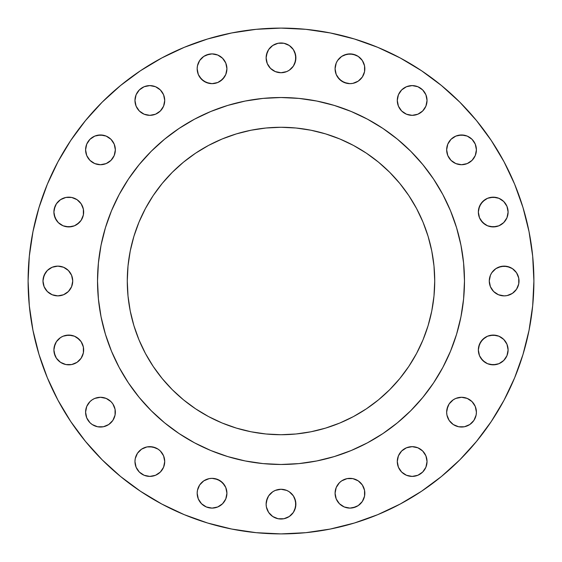 <?xml version="1.0" encoding="UTF-8"?>
<svg xmlns="http://www.w3.org/2000/svg" width="562" height="562" viewBox="0 0 562 562"><rect width="100%" height="100%" fill="white"/><g stroke="black" fill="none" stroke-linecap="round" stroke-linejoin="round"><path stroke-width="0.84" d="M115.343 149.836A14.879 14.879 0 0 1 100.472 164.715A14.879 14.879 0 0 1 85.593 149.836L86.724 155.534L89.948 160.36L94.774 163.584L100.472 164.715L106.162 163.584L110.988 160.36L114.212 155.534L115.343 149.836L114.212 144.146L110.988 139.32L106.162 136.095L100.472 134.964L94.774 136.095L89.948 139.32L86.724 144.146L85.593 149.836A14.879 14.879 0 0 1 100.472 134.964A14.879 14.879 0 0 1 115.343 149.836L114.212 155.534M135.245 103.373L134.964 100.472A14.879 14.879 0 0 1 149.836 85.593A14.879 14.879 0 0 1 164.715 100.472A14.879 14.879 0 0 1 149.836 115.343A14.879 14.879 0 0 1 134.964 100.472L136.095 106.162L139.32 110.988L144.146 114.212L149.836 115.343L155.534 114.212L160.36 110.988L163.584 106.162L164.715 100.472L163.584 94.774L160.36 89.948L155.534 86.724L149.836 85.593L144.146 86.724L139.32 89.948L136.095 94.774L134.964 100.472L135.245 97.57M226.634 65.873L226.922 68.775A14.879 14.879 0 0 1 212.043 83.654A14.879 14.879 0 0 1 197.171 68.775L198.302 74.465L201.526 79.291L206.352 82.516L212.043 83.654L217.74 82.516L222.566 79.291L225.791 74.465L226.922 68.775L225.791 63.084L222.566 58.258L217.74 55.034L212.043 53.896L209.141 54.184L203.781 56.404L199.672 60.506L197.452 65.873L197.171 68.775L197.452 65.873M294.741 52.161L295.879 57.851A14.879 14.879 0 0 1 281 72.73A14.879 14.879 0 0 1 266.121 57.851L267.259 63.548L270.484 68.374L275.31 71.599L281 72.73L286.69 71.599L289.268 70.222L293.371 66.119L295.591 60.752L295.591 54.95L293.371 49.589L289.268 45.487L283.901 43.26L278.099 43.26L272.732 45.487L268.629 49.589L266.409 54.95L266.121 57.851L267.259 52.161M364.548 65.873L364.829 68.775A14.879 14.879 0 0 1 349.957 83.654A14.879 14.879 0 0 1 335.078 68.775L336.209 74.465L339.434 79.291L344.26 82.516L349.957 83.654L352.859 83.366L358.219 81.146L362.328 77.036L364.548 71.676L364.548 65.873L362.328 60.506L358.219 56.404L352.859 54.184L347.056 54.184L341.689 56.404L337.586 60.506L336.209 63.084L335.078 68.775L335.366 65.873M426.755 97.57L427.036 100.472A14.879 14.879 0 0 1 412.164 115.343A14.879 14.879 0 0 1 397.285 100.472L398.416 106.162L401.64 110.988L406.466 114.212L412.164 115.343L417.854 114.212L422.68 110.988L425.905 106.162L427.036 100.472L425.905 94.774L422.68 89.948L417.854 86.724L412.164 85.593L406.466 86.724L401.64 89.948L398.416 94.774L397.285 100.472A14.879 14.879 0 0 1 412.164 85.593A14.879 14.879 0 0 1 427.036 100.472L426.755 103.373M476.407 149.836A14.879 14.879 0 0 1 461.528 164.715A14.879 14.879 0 0 1 446.657 149.836L447.788 155.534L451.012 160.36L455.838 163.584L461.528 164.715L467.226 163.584L472.052 160.36L475.276 155.534L476.407 149.836L475.276 144.146L472.052 139.32L467.226 136.095L461.528 134.964L455.838 136.095L451.012 139.32L447.788 144.146L446.657 149.836A14.879 14.879 0 0 1 461.528 134.964A14.879 14.879 0 0 1 476.407 149.836L475.276 155.534L473.899 158.105M506.966 206.352L508.104 212.043A14.879 14.879 0 0 1 493.225 226.922A14.879 14.879 0 0 1 478.346 212.043L479.484 217.74L482.709 222.566L487.535 225.791L493.225 226.922L498.916 225.791L503.742 222.566L506.966 217.74L508.104 212.043L506.966 206.352L503.742 201.526L498.916 198.302L493.225 197.171L487.535 198.302L482.709 201.526L479.484 206.352L478.346 212.043A14.879 14.879 0 0 1 493.225 197.171A14.879 14.879 0 0 1 508.104 212.043L506.966 217.74M489.558 283.901L489.27 281A14.879 14.879 0 0 1 504.149 266.121A14.879 14.879 0 0 1 519.021 281A14.879 14.879 0 0 1 504.149 295.879A14.879 14.879 0 0 1 489.27 281L490.401 286.69L493.626 291.516L498.452 294.741L504.149 295.879L507.05 295.591L512.411 293.371L516.513 289.268L518.74 283.901L518.74 278.099L516.513 272.732L512.411 268.629L507.05 266.409L501.248 266.409L495.881 268.629L491.778 272.732L490.401 275.31L489.27 281L490.401 275.31M506.966 344.26L508.104 349.957A14.879 14.879 0 0 1 493.225 364.829A14.879 14.879 0 0 1 478.346 349.957L479.484 355.648L482.709 360.474L487.535 363.698L493.225 364.829L498.916 363.698L503.742 360.474L506.966 355.648L508.104 349.957L506.966 344.26L503.742 339.434L498.916 336.209L493.225 335.078L487.535 336.209L482.709 339.434L479.484 344.26L478.346 349.957A14.879 14.879 0 0 1 493.225 335.078A14.879 14.879 0 0 1 508.104 349.957L506.966 355.648M476.119 409.262L476.407 412.164A14.879 14.879 0 0 1 461.528 427.036A14.879 14.879 0 0 1 446.657 412.164L446.938 415.065L449.157 420.425L453.267 424.535L458.627 426.755L464.43 426.755L469.797 424.535L473.899 420.425L476.119 415.065L476.407 412.164L475.276 406.466L472.052 401.64L467.226 398.416L461.528 397.285L455.838 398.416L453.267 399.793L449.157 403.895L446.938 409.262L446.657 412.164L447.788 406.466M426.755 458.627L427.036 461.528A14.879 14.879 0 0 1 412.164 476.407A14.879 14.879 0 0 1 397.285 461.528L398.416 467.226L401.64 472.052L406.466 475.276L412.164 476.407L417.854 475.276L422.68 472.052L425.905 467.226L427.036 461.528L425.905 455.838L422.68 451.012L417.854 447.788L412.164 446.657L406.466 447.788L401.64 451.012L398.416 455.838L397.285 461.528A14.879 14.879 0 0 1 412.164 446.657A14.879 14.879 0 0 1 427.036 461.528L426.755 464.43M364.548 490.324L364.829 493.225A14.879 14.879 0 0 1 349.957 508.104A14.879 14.879 0 0 1 335.078 493.225L336.209 498.916L339.434 503.742L344.26 506.966L349.957 508.104L352.859 507.816L358.219 505.596L362.328 501.494L364.548 496.127L364.548 490.324L362.328 484.964L358.219 480.854L352.859 478.634L347.056 478.634L341.689 480.854L339.434 482.709L336.209 487.535L335.078 493.225L335.366 490.324M294.741 498.452L295.879 504.149A14.879 14.879 0 0 1 281 519.021A14.879 14.879 0 0 1 266.121 504.149L266.409 507.05L268.629 512.411L272.732 516.513L278.099 518.74L283.901 518.74L289.268 516.513L293.371 512.411L295.591 507.05L295.591 501.248L293.371 495.881L289.268 491.778L286.69 490.401L281 489.27L275.31 490.401L272.732 491.778L268.629 495.881L266.409 501.248L266.121 504.149L267.259 498.452M226.634 490.324L226.922 493.225A14.879 14.879 0 0 1 212.043 508.104A14.879 14.879 0 0 1 197.171 493.225L198.302 498.916L201.526 503.742L206.352 506.966L212.043 508.104L217.74 506.966L222.566 503.742L225.791 498.916L226.922 493.225L225.791 487.535L222.566 482.709L217.74 479.484L212.043 478.346L209.141 478.634L203.781 480.854L199.672 484.964L197.452 490.324L197.171 493.225L197.452 490.324M135.245 464.43L134.964 461.528A14.879 14.879 0 0 1 149.836 446.657A14.879 14.879 0 0 1 164.715 461.528A14.879 14.879 0 0 1 149.836 476.407A14.879 14.879 0 0 1 134.964 461.528L136.095 467.226L139.32 472.052L144.146 475.276L149.836 476.407L155.534 475.276L160.36 472.052L163.584 467.226L164.715 461.528L163.584 455.838L160.36 451.012L158.105 449.157L152.738 446.938L146.935 446.938L141.575 449.157L137.465 453.267L135.245 458.627L134.964 461.528L135.245 458.627M115.062 409.262L115.343 412.164A14.879 14.879 0 0 1 100.472 427.036A14.879 14.879 0 0 1 85.593 412.164L86.724 417.854L89.948 422.68L92.203 424.535L97.57 426.755L103.373 426.755L108.733 424.535L112.843 420.425L115.062 415.065L115.062 409.262L112.843 403.895L110.988 401.64L106.162 398.416L100.472 397.285L94.774 398.416L92.203 399.793L89.948 401.64L86.724 406.466L85.593 412.164L86.724 406.466L88.101 403.895M55.034 355.648L53.896 349.957A14.879 14.879 0 0 1 68.775 335.078A14.879 14.879 0 0 1 83.654 349.957A14.879 14.879 0 0 1 68.775 364.829A14.879 14.879 0 0 1 53.896 349.957L54.184 352.859L56.404 358.219L60.506 362.328L65.873 364.548L71.676 364.548L77.036 362.328L81.146 358.219L83.366 352.859L83.366 347.056L81.146 341.689L79.291 339.434L74.465 336.209L68.775 335.078L63.084 336.209L60.506 337.586L56.404 341.689L54.184 347.056L53.896 349.957L55.034 344.26M56.404 220.311L54.184 214.944L53.896 212.043A14.879 14.879 0 0 1 68.775 197.171A14.879 14.879 0 0 1 83.654 212.043A14.879 14.879 0 0 1 68.775 226.922A14.879 14.879 0 0 1 53.896 212.043L55.034 217.74L58.258 222.566L63.084 225.791L68.775 226.922L74.465 225.791L79.291 222.566L81.146 220.311L83.366 214.944L83.366 209.141L81.146 203.781L77.036 199.672L71.676 197.452L65.873 197.452L60.506 199.672L56.404 203.781L54.184 209.141L53.896 212.043L55.034 206.352M72.442 278.099L72.73 281A14.879 14.879 0 0 1 57.851 295.879A14.879 14.879 0 0 1 42.979 281L44.11 286.69L47.334 291.516L52.161 294.741L57.851 295.879L63.548 294.741L68.374 291.516L71.599 286.69L72.73 281L71.599 275.31L68.374 270.484L63.548 267.259L57.851 266.121L52.161 267.259L47.334 270.484L44.11 275.31L42.979 281A14.879 14.879 0 0 1 57.851 266.121A14.879 14.879 0 0 1 72.73 281L71.599 286.69M97.521 280.881A183.479 183.479 0 0 0 97.521 281L97.521 281A183.479 183.479 0 0 1 281 97.521A183.479 183.479 0 0 1 464.479 281L464.479 281A183.479 183.479 0 0 0 464.479 280.881M28.1 281A252.9 252.9 0 0 1 281 28.1A252.9 252.9 0 0 1 533.9 281L532.685 305.791L529.039 330.337L523.011 354.411L514.652 377.783L504.037 400.214L491.279 421.507L476.492 441.437L459.828 459.828L441.437 476.492L421.507 491.279L400.214 504.037L377.783 514.652L354.411 523.011L330.337 529.039L305.791 532.685L281 533.9L256.209 532.685L231.663 529.039L207.589 523.011L184.217 514.652L161.786 504.037L140.493 491.279L120.563 476.492L102.172 459.828L85.508 441.437L70.721 421.507L57.963 400.214L47.349 377.783L38.989 354.411L32.961 330.337L29.315 305.791L28.1 281L29.315 256.209L32.961 231.663L38.989 207.589L47.349 184.217L57.963 161.786L70.721 140.493L85.508 120.563L102.172 102.172L120.563 85.508L140.493 70.721L161.786 57.963L184.217 47.349L207.589 38.989L231.663 32.961L256.209 29.315L281 28.1L305.791 29.315L330.337 32.961L354.411 38.989L377.783 47.349L400.214 57.963L421.507 70.721L441.437 85.508L459.828 102.172L476.492 120.563L491.279 140.493L504.037 161.786L514.652 184.217L523.011 207.589L529.039 231.663L532.685 256.209L533.9 281A252.9 252.9 0 0 1 281 533.9A252.9 252.9 0 0 1 28.1 281M367.527 119.207A183.479 183.479 0 0 0 367.492 119.186L382.933 128.445L397.397 139.172L410.738 151.262L422.828 164.603L433.555 179.067L442.814 194.508A183.479 183.479 0 0 0 442.793 194.473M433.625 179.166A183.479 183.479 0 0 0 382.834 128.375M119.207 194.473A183.479 183.479 0 0 0 119.186 194.508L128.445 179.067L139.172 164.603L151.262 151.262L164.603 139.172L179.067 128.445L194.508 119.186A183.479 183.479 0 0 0 194.473 119.207M179.166 128.375A183.479 183.479 0 0 0 128.375 179.166M434.721 281A153.721 153.721 0 0 1 281 434.721A153.721 153.721 0 0 1 127.279 281A153.721 153.721 0 0 1 281 127.279A153.721 153.721 0 0 1 434.721 281L433.983 265.931L431.771 251.01L428.103 236.377L423.024 222.173L416.575 208.537L408.82 195.597L399.828 183.479L389.698 172.302L378.521 162.172L366.403 153.18L353.463 145.425L339.827 138.976L325.623 133.897L310.99 130.229L296.069 128.017L281 127.279L265.931 128.017L251.01 130.229L236.377 133.897L222.173 138.976L208.537 145.425L195.597 153.18L183.479 162.172L172.302 172.302L162.172 183.479L153.18 195.597L145.425 208.537L138.976 222.173L133.897 236.377L130.229 251.01L128.017 265.931L127.279 281L128.017 296.069L130.229 310.99L133.897 325.623L138.976 339.827L145.425 353.463L153.18 366.403L162.172 378.521L172.302 389.698L183.479 399.828L195.597 408.82L208.537 416.575L222.173 423.024L236.377 428.103L251.01 431.771L265.931 433.983L281 434.721L296.069 433.983L310.99 431.771L325.623 428.103L339.827 423.024L353.463 416.575L366.403 408.82L378.521 399.828L389.698 389.698L399.828 378.521L408.82 366.403L416.575 353.463L423.024 339.827L428.103 325.623L431.771 310.99L433.983 296.069L434.721 281M442.814 194.508L450.513 210.785L456.576 227.736L460.952 245.208L463.594 263.016L464.479 281L463.594 298.984L460.952 316.792L456.576 334.264L450.513 351.215L442.814 367.492L433.555 382.933L422.828 397.397L410.738 410.738L397.397 422.828L382.933 433.555L367.492 442.814L351.215 450.513L334.264 456.576L316.792 460.952L298.984 463.594L281 464.479L263.016 463.594L245.208 460.952L227.736 456.576L210.785 450.513L194.508 442.814L179.067 433.555L164.603 422.828L151.262 410.738L139.172 397.397L128.445 382.933L119.186 367.492L111.487 351.215L105.424 334.264L101.048 316.792L98.406 298.984L97.521 281L98.406 263.016L101.048 245.208L105.424 227.736L111.487 210.785L119.186 194.508M194.508 119.186L210.785 111.487L227.736 105.424L245.208 101.048L263.016 98.406L281 97.521L298.984 98.406L316.792 101.048L334.264 105.424L351.215 111.487L367.492 119.186M464.479 281.119A183.479 183.479 0 0 0 464.479 281A183.479 183.479 0 0 1 281 464.479A183.479 183.479 0 0 1 97.521 281A183.479 183.479 0 0 0 97.521 281.119M128.375 382.834A183.479 183.479 0 0 0 179.166 433.625M382.834 433.625A183.479 183.479 0 0 0 433.625 382.834M97.914 269.001L97.521 281L97.914 292.999M119.748 368.524L128.431 382.912M179.088 433.569L193.476 442.252M269.001 464.086L281 464.479L292.999 464.086M368.524 442.252L382.912 433.569M433.569 382.912L442.252 368.524M464.086 292.999L464.479 281L464.086 269.001M442.252 193.476L433.569 179.088M382.912 128.431L368.524 119.748M292.999 97.914L281 97.521L269.001 97.914M193.476 119.748L179.088 128.431M128.431 179.088L119.748 193.476M38.989 354.411L47.349 377.783M400.214 504.037L421.507 491.279M523.011 207.589L514.652 184.217M86.724 144.146L88.101 141.575M97.57 135.245L103.373 135.245M110.988 160.36L108.733 162.207M100.472 164.715L94.774 163.584L92.203 162.207L89.948 160.36L86.724 155.534M85.881 152.738L85.593 149.836M141.575 88.101L144.146 86.724M149.836 85.593L155.534 86.724L158.105 88.101M160.36 89.948L162.207 92.203M164.427 103.373L163.584 106.162L160.36 110.988M152.738 115.062L149.836 115.343M206.352 55.034L212.043 53.896L217.74 55.034M224.414 60.506L225.791 63.084M197.452 71.676L197.171 68.775A14.879 14.879 0 0 1 212.043 53.896A14.879 14.879 0 0 1 226.922 68.775L226.634 71.676M224.414 77.036L220.311 81.146M209.141 83.366L203.781 81.146L199.672 77.036M270.484 47.334L272.732 45.487M283.901 43.26L289.268 45.487L291.516 47.334M267.259 63.548L266.121 57.851A14.879 14.879 0 0 1 281 42.979A14.879 14.879 0 0 1 295.879 57.851L294.741 63.548M283.901 72.442L281 72.73L275.31 71.599M272.732 70.222L270.484 68.374M344.26 55.034L349.957 53.896L355.648 55.034M358.219 56.404L360.474 58.258M335.366 71.676L335.078 68.775A14.879 14.879 0 0 1 349.957 53.896A14.879 14.879 0 0 1 364.829 68.775L364.548 71.676M362.328 77.036L358.219 81.146M347.056 83.366L341.689 81.146L337.586 77.036M397.573 97.57L398.416 94.774L401.64 89.948L406.466 86.724M409.262 85.881L412.164 85.593M417.854 86.724L420.425 88.101M412.164 115.343L406.466 114.212M401.64 110.988L399.793 108.733M458.627 135.245L464.43 135.245M473.899 141.575L475.276 144.146M472.052 160.36L469.797 162.207M458.627 164.427L455.838 163.584L451.012 160.36M446.938 152.738L446.657 149.836M478.634 209.141L480.854 203.781L484.964 199.672M490.324 197.452L496.127 197.452M505.596 220.311L503.742 222.566M496.127 226.634L490.324 226.634M484.964 224.414L480.854 220.311M498.452 267.259L504.149 266.121L509.839 267.259M514.666 270.484L516.513 272.732M518.74 283.901L516.513 289.268L514.666 291.516M507.05 295.591L504.149 295.879L498.452 294.741M478.634 347.056L480.854 341.689L484.964 337.586M490.324 335.366L496.127 335.366M505.596 358.219L503.742 360.474M501.494 362.328L498.916 363.698M496.127 364.548L490.324 364.548M484.964 362.328L480.854 358.219M451.012 401.64L453.267 399.793M464.43 397.573L467.226 398.416L472.052 401.64L475.276 406.466M475.276 417.854L473.899 420.425M464.43 426.755L458.627 426.755M397.573 458.627L398.416 455.838L401.64 451.012M409.262 446.938L412.164 446.657M422.68 472.052L417.854 475.276M412.164 476.407L406.466 475.276L403.895 473.899M401.64 472.052L399.793 469.797M398.416 467.226L397.573 464.43M336.209 487.535L339.434 482.709L341.689 480.854M352.859 478.634L358.219 480.854L362.328 484.964M335.366 496.127L335.078 493.225A14.879 14.879 0 0 1 349.957 478.346A14.879 14.879 0 0 1 364.829 493.225L364.548 496.127M355.648 506.966L349.957 508.104L344.26 506.966M278.099 489.558L281 489.27L286.69 490.401M266.409 507.05L266.121 504.149A14.879 14.879 0 0 1 281 489.27A14.879 14.879 0 0 1 295.879 504.149L294.741 509.839M291.516 514.666L289.268 516.513M278.099 518.74L272.732 516.513L270.484 514.666M199.672 484.964L203.781 480.854M214.944 478.634L220.311 480.854L224.414 484.964M197.452 496.127L197.171 493.225A14.879 14.879 0 0 1 212.043 478.346A14.879 14.879 0 0 1 226.922 493.225L226.634 496.127M217.74 506.966L212.043 508.104L206.352 506.966M149.836 446.657L155.534 447.788M160.36 451.012L162.207 453.267M164.427 464.43L163.584 467.226L160.36 472.052L155.534 475.276L149.836 476.407M144.146 475.276L141.575 473.899M89.948 401.64L92.203 399.793M97.57 397.573L100.472 397.285M103.373 397.573L106.162 398.416L110.988 401.64M103.373 426.755L97.57 426.755M88.101 420.425L86.724 417.854M65.873 335.366L71.676 335.366M77.036 337.586L81.146 341.689M83.366 352.859L81.146 358.219L77.036 362.328M71.676 364.548L65.873 364.548M63.084 198.302L65.873 197.452L71.676 197.452M77.036 199.672L81.146 203.781M83.366 214.944L81.146 220.311L77.036 224.414M71.676 226.634L65.873 226.634M43.26 278.099L45.487 272.732L47.334 270.484M54.95 266.409L57.851 266.121L63.548 267.259M63.548 294.741L57.851 295.879L52.161 294.741M47.334 291.516L45.487 289.268M431.771 310.99L430.801 315.5M315.5 430.801L310.99 431.771M251.01 431.771L246.5 430.801M131.199 315.5L130.229 310.99M130.229 251.01L131.199 246.5M246.5 131.199L251.01 130.229M310.99 130.229L315.5 131.199M430.801 246.5L431.771 251.01M85.593 412.164A14.879 14.879 0 0 1 100.472 397.285A14.879 14.879 0 0 1 115.343 412.164M446.657 412.164A14.879 14.879 0 0 1 461.528 397.285A14.879 14.879 0 0 1 476.407 412.164"/></g></svg>
